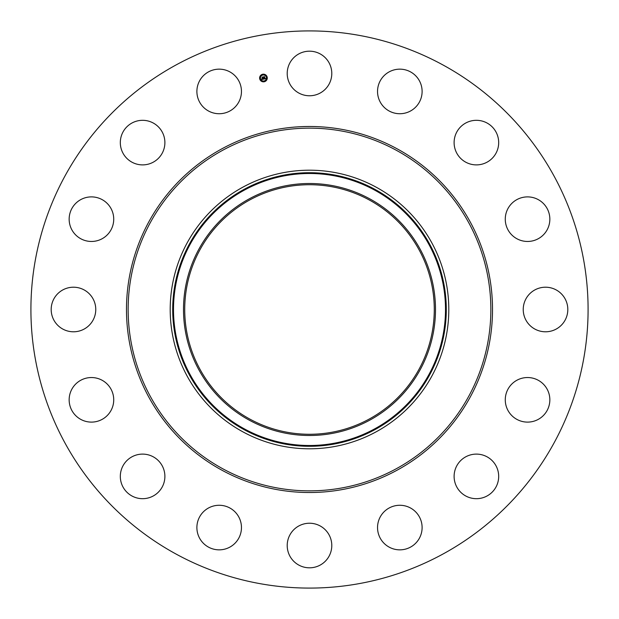 <?xml version="1.0" encoding="UTF-8"?>
<svg xmlns="http://www.w3.org/2000/svg" width="619" height="619" viewBox="0 0 619 619"><rect width="100%" height="100%" fill="white"/><g stroke="black" fill="none" stroke-linecap="round" stroke-linejoin="round"><path stroke-width="0.93" d="M289.94 62.79A22.284 22.284 0 0 1 320.185 53.915A22.284 22.284 0 0 1 329.06 84.161A22.284 22.284 0 0 1 298.815 93.036A22.284 22.284 0 0 1 289.94 62.79M175.935 553.982A278.589 278.589 0 0 1 65.018 175.935A278.589 278.589 0 0 1 443.065 65.018A278.589 278.589 0 0 1 553.982 443.065A278.589 278.589 0 0 1 175.935 553.982M376.282 187.255A139.298 139.298 0 0 1 376.282 431.745A139.298 139.298 0 0 1 170.202 309.5A139.298 139.298 0 0 1 376.282 187.255M249.093 198.931A125.997 125.997 0 0 1 420.069 249.093A125.997 125.997 0 0 1 369.907 420.069A125.997 125.997 0 0 1 198.931 369.907A125.997 125.997 0 0 1 249.093 198.931M249.681 419.001A124.775 124.775 0 0 1 199.999 249.681A124.775 124.775 0 0 1 369.319 199.999A124.775 124.775 0 0 1 419.001 369.319A124.775 124.775 0 0 1 249.681 419.001M233.154 544.913A22.284 22.284 0 0 1 201.817 541.54A22.284 22.284 0 0 1 205.198 510.203A22.284 22.284 0 0 1 236.535 513.577A22.284 22.284 0 0 1 233.154 544.913M470.123 121.216A22.284 22.284 0 0 1 497.784 136.327A22.284 22.284 0 0 1 482.673 163.989A22.284 22.284 0 0 1 455.011 148.877A22.284 22.284 0 0 1 470.123 121.216M148.877 497.784A22.284 22.284 0 0 1 121.216 482.673A22.284 22.284 0 0 1 136.327 455.011A22.284 22.284 0 0 1 163.989 470.123A22.284 22.284 0 0 1 148.877 497.784M529.949 197.02A22.284 22.284 0 0 1 549.718 221.563A22.284 22.284 0 0 1 525.175 241.333A22.284 22.284 0 0 1 505.398 216.789A22.284 22.284 0 0 1 529.949 197.02M89.051 421.98A22.284 22.284 0 0 1 69.282 397.437A22.284 22.284 0 0 1 93.825 377.667A22.284 22.284 0 0 1 113.602 402.211A22.284 22.284 0 0 1 89.051 421.98M556.21 289.94A22.284 22.284 0 0 1 565.085 320.185A22.284 22.284 0 0 1 534.839 329.06A22.284 22.284 0 0 1 525.964 298.815A22.284 22.284 0 0 1 556.21 289.94M62.79 329.06A22.284 22.284 0 0 1 53.915 298.815A22.284 22.284 0 0 1 84.161 289.94A22.284 22.284 0 0 1 93.036 320.185A22.284 22.284 0 0 1 62.79 329.06M544.913 385.846A22.284 22.284 0 0 1 541.54 417.183A22.284 22.284 0 0 1 510.203 413.801A22.284 22.284 0 0 1 513.577 382.465A22.284 22.284 0 0 1 544.913 385.846M74.087 233.154A22.284 22.284 0 0 1 77.46 201.817A22.284 22.284 0 0 1 108.797 205.198A22.284 22.284 0 0 1 105.423 236.535A22.284 22.284 0 0 1 74.087 233.154M497.784 470.123A22.284 22.284 0 0 1 482.673 497.784A22.284 22.284 0 0 1 455.011 482.673A22.284 22.284 0 0 1 470.123 455.011A22.284 22.284 0 0 1 497.784 470.123M121.216 148.877A22.284 22.284 0 0 1 136.327 121.216A22.284 22.284 0 0 1 163.989 136.327A22.284 22.284 0 0 1 148.877 163.989A22.284 22.284 0 0 1 121.216 148.877M421.98 529.949A22.284 22.284 0 0 1 397.437 549.718A22.284 22.284 0 0 1 377.667 525.175A22.284 22.284 0 0 1 402.211 505.398A22.284 22.284 0 0 1 421.98 529.949M197.02 89.051A22.284 22.284 0 0 1 221.563 69.282A22.284 22.284 0 0 1 241.333 93.825A22.284 22.284 0 0 1 216.789 113.602A22.284 22.284 0 0 1 197.02 89.051M329.06 556.21A22.284 22.284 0 0 1 298.815 565.085A22.284 22.284 0 0 1 289.94 534.839A22.284 22.284 0 0 1 320.185 525.964A22.284 22.284 0 0 1 329.06 556.21M385.846 74.087A22.284 22.284 0 0 1 417.183 77.46A22.284 22.284 0 0 1 413.801 108.797A22.284 22.284 0 0 1 382.465 105.423A22.284 22.284 0 0 1 385.846 74.087M259.694 78.752A3.83 3.83 0 0 1 262.704 74.249A3.83 3.83 0 0 1 267.207 77.259A3.83 3.83 0 0 1 264.205 81.762A3.83 3.83 0 0 1 259.694 78.752M260.491 78.598A3.018 3.018 0 0 1 262.866 75.046A3.018 3.018 0 0 1 266.41 77.421A3.018 3.018 0 0 1 264.042 80.965A3.018 3.018 0 0 1 260.491 78.598M263.686 79.108L263.818 78.59L264.46 78.822L263.895 76.895L264.646 76.748L264.777 78.621L265.211 78.265L264.808 78.745L265.303 78.265L265.636 78.721L263.686 79.108M263.57 79.015L263.74 78.528L263.57 79.015M263.965 78.714L263.671 76.802L264.514 76.64L263.771 76.833L264.383 78.752L263.965 78.714M261.822 79.503L261.992 78.953L262.951 79.139L262.796 78.365L262.827 79.062L262.139 79.062L262.781 79.031L262.061 78.087L262.766 78.226L262.348 77.228L263.16 77.073L263.524 79.162L261.822 79.503M261.713 79.364L261.914 78.884L261.713 79.364M261.922 78.033L262.116 78.76L261.922 78.033M262.595 78.118L262.1 77.12L263.052 76.926L262.201 77.143L262.595 78.118M263.895 81.414L264.352 81.321L263.895 81.414M259.864 78.721L260.32 78.628L259.864 78.721M261.326 80.903L261.775 80.81L261.326 80.903M262.557 74.698L263.013 74.605L262.557 74.698M260.382 76.152L260.831 76.06L260.382 76.152M267.037 77.298L266.588 77.383L267.037 77.298M266.526 79.866L266.069 79.959L266.526 79.866M265.582 75.116L265.125 75.209L265.582 75.116M396.446 150.347A181.352 181.352 0 0 1 468.653 396.446A181.352 181.352 0 0 1 222.554 468.653A181.352 181.352 0 0 1 150.347 222.554A181.352 181.352 0 0 1 396.446 150.347M397.243 148.885A183.023 183.023 0 0 1 470.115 397.243A183.023 183.023 0 0 1 221.757 470.115A183.023 183.023 0 0 1 148.885 221.757A183.023 183.023 0 0 1 397.243 148.885M375.083 429.547A136.791 136.791 0 0 1 189.453 375.083A136.791 136.791 0 0 1 243.917 189.453A136.791 136.791 0 0 1 429.547 243.917A136.791 136.791 0 0 1 375.083 429.547M244.296 190.149A136.002 136.002 0 0 1 428.851 244.296A136.002 136.002 0 0 1 374.704 428.851A136.002 136.002 0 0 1 190.149 374.704A136.002 136.002 0 0 1 244.296 190.149"/></g></svg>
